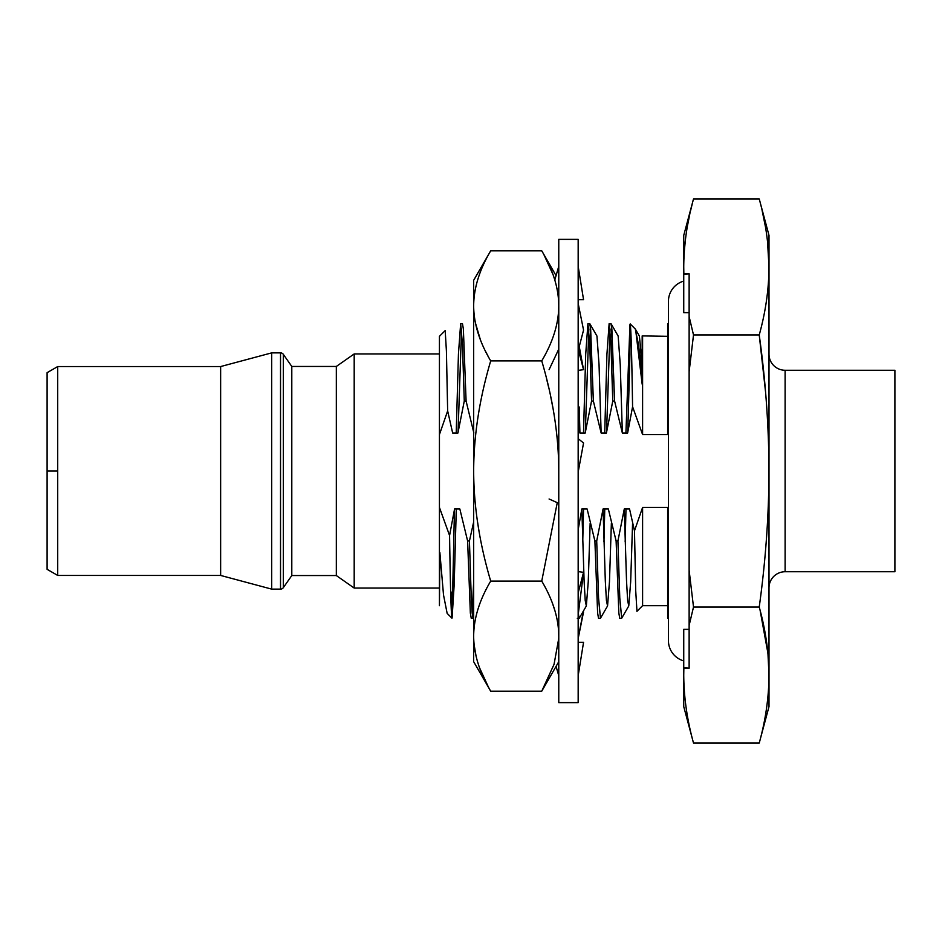 <?xml version="1.0" encoding="UTF-8"?>
<svg xmlns="http://www.w3.org/2000/svg" width="942" height="942" viewBox="0 0 942 942"><rect width="100%" height="100%" fill="white"/><g stroke="black" fill="none" stroke-linecap="round" stroke-linejoin="round"><path stroke-width="1.41" d="M57.709 575.444L47.1 569.321L47.1 372.679L47.1 471L57.709 471L57.709 575.444L220.64 575.444L57.709 575.444L57.709 471L47.1 471L47.1 372.679L57.709 366.556L57.709 471L57.709 366.556L220.64 366.556L57.709 366.556M220.64 366.556L220.64 575.444L220.64 366.556L271.685 352.873L271.685 589.127L220.64 575.444L271.685 589.127L280.528 589.127A3.391 3.391 0 0 0 283.306 587.678A3.391 3.391 0 0 1 280.528 589.127L280.528 352.873L271.685 352.873L220.64 366.556M283.306 354.322A3.391 3.391 0 0 0 280.528 352.873A3.391 3.391 0 0 1 283.306 354.322L283.306 587.678L283.306 354.322L291.796 366.45L291.796 575.55L283.306 587.678L291.796 575.55L336.329 575.55L291.796 575.55L291.796 366.45L283.306 354.322M280.528 352.873L280.528 589.127L271.685 589.127L271.685 352.873L280.528 352.873M336.329 366.45L291.796 366.45L336.329 366.45L336.329 575.55L336.329 366.45L354.192 353.933L354.192 588.067L336.329 575.55L354.192 588.067L439.431 588.067L354.192 588.067L354.192 353.933L336.329 366.45M439.431 353.933L354.192 353.933L439.431 353.933M445.189 330.607L446.414 351.06L447.65 410.924L439.431 434.556L439.431 507.444L439.431 434.556L447.65 410.924L452.655 433.002L457.93 433.002L464.276 401.021L466.09 401.021L473.861 433.002M578.164 406.19L579.224 407.05L579.931 433.002L578.164 424.312L579.931 433.002L585.206 433.002L591.552 401.021L593.366 401.021L601.137 433.002L606.413 433.002L612.771 401.021L614.584 401.021L622.356 433.002L627.631 433.002L632.577 406.756L642.597 434.556L667.631 434.556L667.631 401.021L668.443 401.021L667.631 401.021L667.631 323.671L668.443 323.671M668.443 618.329L667.631 618.329L667.631 540.979L668.443 540.979L667.631 540.979L667.631 507.444L642.597 507.444L634.484 530.829L629.55 508.998L624.275 508.998L617.928 540.979L616.115 540.979L608.344 508.998L603.068 508.998L596.71 540.979L594.897 540.979L587.125 508.998L581.85 508.998L578.164 529.663L581.85 508.998L584.099 580.849L585.217 600.49L586.336 605.977L588.244 581.85L590.151 523.222M473.661 521.962L469.434 540.979L467.621 540.979L459.849 508.998L454.574 508.998L449.57 535.503L439.431 507.444L449.57 535.503C450.417 591.034 451.253 618.517 452.089 617.964L452.089 591.929L450.947 601.691M683.739 629.35L683.739 675.049C683.868 697.386 687.13 720.053 693.512 743.061L759.228 743.061C765.611 720.053 768.872 697.386 769.002 675.049L767.954 653.583L769.002 675.049C768.86 652.7 765.611 630.033 759.228 607.037L693.512 607.037L689.132 625.358L689.132 570.381L693.512 607.037L689.132 625.358L689.132 668.208L683.739 667.737L683.739 629.35L689.132 629.35M689.132 312.65L683.739 312.65L683.739 274.263L689.132 273.792L689.132 668.208L683.845 668.208L683.739 675.049L683.739 667.737L683.739 675.049C683.868 697.386 687.13 720.053 693.512 743.061L683.739 706.618L683.739 675.049M439.431 434.556L439.431 336.329L445.225 330.548M447.144 613.36L443.517 594.955L439.867 552.53L439.431 605.671L439.431 507.444M667.631 434.556L642.597 434.556L642.597 336.329L642.597 434.556L632.577 406.756C631.693 348.528 630.822 321.187 629.939 324.743L629.939 354.416L629.939 324.743L625.924 433.002M621.555 618.329L619.742 618.329L618.835 613.018L616.115 540.979L617.928 540.979L619.742 597.511L621.708 618.176L619.812 598.994L617.928 540.979L624.275 508.998L626.524 580.861L627.643 600.501L628.761 605.965L630.669 581.838L632.577 523.222M609.133 323.671L610.946 323.671L611.864 328.982L614.584 401.021L612.771 401.021L610.958 344.489L609.133 323.671L606.931 354.145L604.717 433.002M600.348 618.329L598.535 618.329L597.617 613.03L594.897 540.979L596.71 540.979L598.523 597.522L600.478 618.199L598.594 599.006L596.71 540.979L603.068 508.998L605.306 580.861L606.424 600.501L607.555 605.965L609.462 581.838L611.37 523.222M603.963 541.65L604.764 508.998L603.963 541.65M606.554 432.048L610.039 328.958L606.554 432.048M587.926 323.671L589.739 323.671L590.646 328.982L593.366 401.021L591.552 401.021L589.739 344.489L587.926 323.671L585.712 354.145L583.498 433.002M578.176 612.524L579.13 618.329L578.176 612.524M582.745 541.65L583.557 508.998L582.745 541.65M585.335 432.048L588.832 328.958L585.335 432.048M473.661 582.368L472.166 613.042M473.072 618.329L471.259 618.329L470.341 613.03L467.621 540.979L469.434 540.979L471.247 597.522L472.166 613.03L473.072 618.329L473.661 616.044M460.65 323.671L462.463 323.671L463.37 328.97L466.09 401.021L464.276 401.021L462.463 344.478L460.65 323.671L458.436 354.157L456.222 433.002M454.444 509.952L452.089 617.964L454.185 584.605L456.281 508.998M458.059 432.048L461.556 328.958M589.869 323.789L596.945 336.035L599.041 364.648L601.137 433.002L593.366 401.021L590.151 324.79M618.152 336.023L620.248 364.636L622.356 433.002L614.584 401.021L611.37 324.813M635.52 329.382L639.371 336.023L640.772 349.835L642.173 384.195L635.626 329.559M629.939 354.416L627.761 432.048M625.983 508.998L625.17 541.65M636.957 611.287L635.72 590.787L634.484 530.829L642.597 507.444L642.597 605.671L642.597 507.444L667.631 507.444M635.202 328.935L630.198 323.93L629.939 324.743M635.297 329.041L638.723 345.726L642.173 384.195L642.173 335.905L667.631 336.329M768.554 253.033L769.002 266.951C768.86 244.614 765.611 221.935 759.228 198.939L693.512 198.939C687.13 221.935 683.868 244.614 683.739 266.951L683.845 273.792L689.132 273.792L689.132 316.642L693.512 334.963L759.228 334.963C765.611 311.967 768.872 289.288 769.002 266.951C768.86 244.614 765.611 221.935 759.228 198.939L693.512 198.939C687.13 221.935 683.868 244.614 683.739 266.951C683.739 225.185 683.739 225.185 683.739 266.951L683.739 312.65M760.135 610.487L767.918 653.183L760.135 610.487M767.518 241.352L769.002 266.951L769.002 471C768.825 425.737 765.563 380.391 759.228 334.963C765.611 311.967 768.872 289.288 769.002 266.951C769.002 225.185 769.002 225.185 769.002 266.951L769.002 675.049C768.86 652.7 765.611 630.033 759.228 607.037C765.587 561.291 768.849 515.945 769.002 471L769.002 675.049C768.872 697.386 765.611 720.053 759.228 743.061L693.512 743.061M684.375 250.195L685.635 237.867M683.739 266.951L683.739 235.382L693.512 198.939M689.132 371.619L689.132 316.642L693.512 334.963L689.132 371.619L689.132 570.381L693.512 607.037L759.228 607.037C765.587 561.291 768.849 515.945 769.002 471C768.825 425.737 765.563 380.391 759.228 334.963L765.481 391.283L759.228 334.963L693.512 334.963L689.132 371.619M687.66 224.832L689.697 214.623M690.604 210.584L692.606 202.389M765.351 226.339L762.137 210.584M763.044 214.623L765.081 224.832M769.002 675.049L769.002 706.618L759.228 743.061M759.228 198.939L769.002 235.382L769.002 266.951M769.002 354.157A16.12 16.12 0 0 0 785.11 370.265A16.12 16.12 0 0 1 769.002 354.157M785.11 571.735A16.12 16.12 0 0 0 769.002 587.843A16.12 16.12 0 0 1 785.11 571.735L785.11 370.265L894.9 370.265L894.9 571.735L785.11 571.735L785.11 370.265L894.9 370.265L894.9 571.735L785.11 571.735M558.771 239.374L558.771 702.626L578.164 702.626L558.771 702.626L558.771 239.374L578.164 239.374L558.771 239.374M578.164 239.374L578.164 702.626L578.164 239.374M578.364 349.871L583.557 369.676L578.364 349.882L583.557 369.676L578.164 370.383M578.164 266.303L583.557 299.709L578.164 266.303M578.164 299.709L583.557 299.709M558.771 266.303L554.791 280.01M583.345 611.146L578.164 638.594L583.557 611.923L582.839 612.017M558.771 675.697L556.063 666.371M583.557 642.291L578.164 675.697L583.557 642.291L578.164 642.291M578.164 614.926L583.545 572.324L578.164 592.883L583.557 572.324L578.164 571.617M558.771 503.322L549.08 499.001L558.771 503.322M578.164 472.083L583.557 442.999L578.164 438.678L583.557 442.999M578.164 303.406L583.557 330.077L578.164 303.406M578.164 350.648L583.557 330.077M558.771 349.117L549.08 369.676M473.661 636.144C473.767 618.458 479.443 600.113 490.7 581.096C479.443 543.063 473.767 506.372 473.661 471C473.767 435.64 479.443 398.937 490.7 360.904C479.443 341.887 473.767 323.542 473.661 305.856C473.767 323.542 479.443 341.887 490.7 360.904L541.744 360.904C553.001 398.937 558.677 435.628 558.771 471C558.677 435.628 553.001 398.937 541.744 360.904L490.7 360.904C479.443 398.937 473.767 435.64 473.661 471L473.661 305.856C473.767 288.181 479.443 269.824 490.7 250.808L541.744 250.808L490.7 250.808C479.443 269.824 473.767 288.181 473.661 305.856C473.661 272.061 473.661 272.061 473.661 305.856L473.661 636.144C473.767 653.819 479.443 672.176 490.7 691.192L541.744 691.192L554.049 664.369L558.736 638.499L554.049 664.369L541.744 691.192L490.7 691.192L473.661 661.684L473.661 471C473.767 506.372 479.443 543.063 490.7 581.096L541.744 581.096L557.264 502.651L541.744 581.096L490.7 581.096C479.443 600.113 473.767 618.458 473.661 636.144C473.767 653.819 479.443 672.176 490.7 691.192M541.744 250.808C553.001 269.824 558.677 288.181 558.771 305.856C558.677 323.542 553.001 341.887 541.744 360.904C553.001 341.887 558.677 323.542 558.771 305.856C558.677 288.181 553.001 269.824 541.744 250.808L556.063 275.629M558.771 636.144C558.677 618.458 553.001 600.113 541.744 581.096C553.001 600.113 558.677 618.458 558.771 636.144M546.572 378.79L548.774 387.927L546.572 378.79M550.846 397.359L552.907 407.91L550.846 397.359M552.907 604.599L555.05 611.122L552.907 604.599M489.216 688.567L485.318 681.16M484.035 678.499L480.09 669.197M478.936 530.699L477.229 519.925L478.936 530.699M543.228 253.433L547.114 260.84M548.338 263.36L552.342 272.803M488.462 356.936L485.801 351.837L488.462 356.936M480.29 339.426L475.404 322.859L480.29 339.426M543.97 254.776L552.942 274.416M473.661 305.856L473.661 280.316L490.7 250.808M488.462 687.213L479.666 668.043M476.099 656.291L474.073 644.41M683.739 660.895A21.007 21.007 0 0 1 668.443 640.678L668.443 301.322A21.007 21.007 0 0 1 683.739 281.105A21.007 21.007 0 0 0 668.443 301.322L668.443 640.678A21.007 21.007 0 0 0 683.739 660.895M451.948 618.176L447.238 613.466M577.316 618.329L579.13 618.329M586.336 605.977L579.259 618.211M607.555 605.965L600.478 618.211M618.152 336.035L611.087 323.789M628.761 605.965L621.696 618.211M667.631 605.671L642.597 605.671L636.922 611.346M579.248 346.515L583.545 369.676M541.744 691.192L558.771 661.684"/></g></svg>
